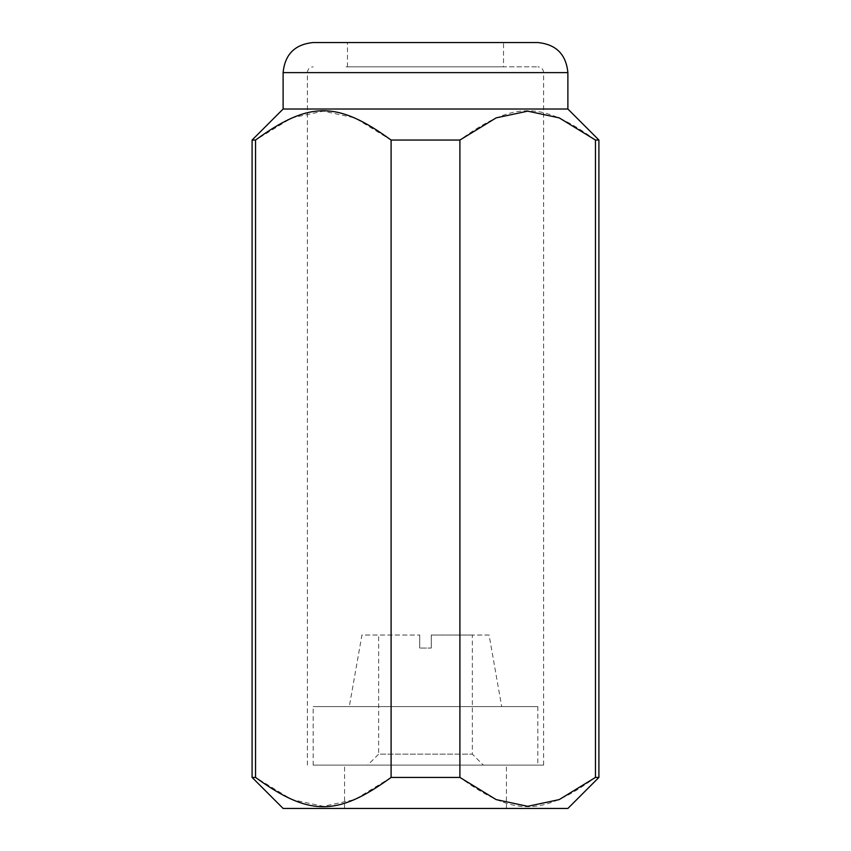 <?xml version="1.0" encoding="UTF-8"?>
<svg xmlns="http://www.w3.org/2000/svg" width="851" height="851" viewBox="0 0 851 851"><rect width="100%" height="100%" fill="white"/><g stroke="black" fill="none" stroke-linecap="round" stroke-linejoin="round"><path stroke-width="0.64" stroke-dasharray="4.25 3.19" d="M346.07 66.825L537.832 66.825L346.07 66.825M341.985 765.102L543.608 765.102L341.985 765.102M368.281 808.45L506.43 808.45L368.281 808.45M368.281 765.102L506.43 765.102L368.281 765.102M283.117 109.024L567.883 109.024M313.168 42.55L537.832 42.55M252.087 777.42L255.534 777.42L291.787 799.6L323.316 806.322L354.846 799.6L391.098 777.42L391.098 140.053L354.846 117.874L323.316 111.151L291.787 117.874L255.534 140.053L255.534 777.42M283.117 808.45L567.883 808.45M252.087 140.053L255.534 140.053M480.677 42.55L347.463 42.55L503.537 42.55L503.537 66.825L347.463 66.825L503.537 66.825M391.098 777.42L459.902 777.42C513.568 816.471 541.8 816.471 595.466 777.42L595.466 140.053L598.913 140.053M595.466 140.053C541.8 101.003 513.568 101.003 459.902 140.053L459.902 777.42M391.098 140.053L459.902 140.053M595.466 777.42L598.913 777.42M537.832 706.575L537.832 765.102L313.168 765.102L313.168 706.575L537.832 706.575L313.168 706.575M489.08 635.037L431.276 635.037L489.08 635.037L501.696 706.575L349.304 706.575L361.92 635.037L419.724 635.037L361.92 635.037M472.348 635.037L431.276 635.037L431.276 648.047L419.724 648.047L419.724 635.037L419.724 648.047L419.724 635.037L419.724 648.047L431.276 648.047L419.724 648.047L431.276 648.047L431.276 635.037L431.276 648.047L431.276 635.037L472.348 635.037L472.348 754.146L378.652 754.146L378.652 635.037L419.724 635.037L378.652 635.037M483.304 765.102L367.696 765.102L378.652 754.146L472.348 754.146L483.304 765.102L367.696 765.102M349.304 706.575L501.696 706.575M313.168 765.102L537.832 765.102M341.985 72.612L543.608 72.612L341.985 72.612M283.117 72.612L567.883 72.612M307.392 765.102L307.392 72.612C307.7 69.133 309.626 67.208 313.168 66.825M543.608 765.102L543.608 72.612C543.3 69.133 541.374 67.208 537.832 66.825M506.43 808.45L506.43 765.102M347.463 66.825L347.463 42.55M344.57 808.45L344.57 765.102"/><path stroke-width="1.28" d="M459.902 777.42L459.902 140.053L496.154 117.874L527.684 111.151L559.213 117.874L595.466 140.053L595.466 777.42L559.213 799.6L527.684 806.322L496.154 799.6L459.902 777.42L391.098 777.42C337.432 816.471 309.2 816.471 255.534 777.42L252.087 777.42L283.117 808.45L567.883 808.45L598.913 777.42L598.913 140.053L567.883 109.024L283.117 109.024L283.117 72.612C284.894 54.358 294.914 44.337 313.168 42.55L537.832 42.55C556.086 44.337 566.106 54.358 567.883 72.612L283.117 72.612M255.534 777.42L255.534 140.053L252.087 140.053L283.117 109.024M255.534 140.053C309.2 101.003 337.432 101.003 391.098 140.053L391.098 777.42M459.902 140.053L391.098 140.053M503.537 42.55L480.677 42.55M598.913 140.053L595.466 140.053M598.913 777.42L595.466 777.42M252.087 777.42L252.087 140.053M567.883 109.024L567.883 72.612"/></g></svg>
